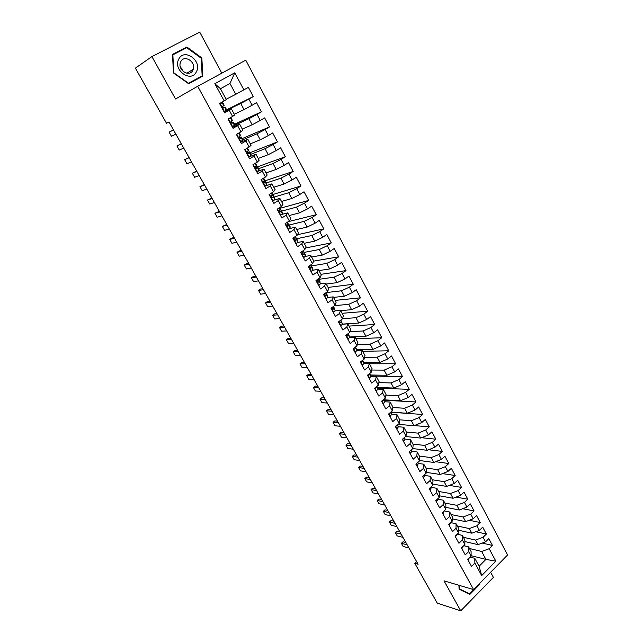 <?xml version="1.0" encoding="UTF-8"?>
<svg xmlns="http://www.w3.org/2000/svg" width="643" height="643" viewBox="0 0 643 643"><rect width="100%" height="100%" fill="white"/><g stroke="black" fill="none" stroke-linecap="round" stroke-linejoin="round"><path stroke-width="0.96" d="M221.827 73.165L199.74 32.15L151.901 56.576L135.4 68.142L166.505 123.271L169.005 121.945L418.103 564.249L414.775 563.3L437.232 603.102L460.734 610.85L493.398 577.382L490.633 572.254M507.6 554.973L245.771 60.177L197.674 86.275L473.602 589.607L507.6 554.973M471.126 555.665L485.915 559.394L495.866 561.186L489.194 548.72L492.458 545.457L488.809 538.617L485.537 541.864L483.086 537.283L486.373 534.036L482.7 527.139L479.389 530.379L476.921 525.757L480.233 522.526L476.535 515.565L473.2 518.788L470.708 514.127L474.052 510.912L470.314 503.903L466.955 507.11L464.439 502.408L467.815 499.209L464.045 492.136L460.653 495.327L458.121 490.593L461.529 487.402L457.728 480.273L454.304 483.456L451.756 478.673L455.188 475.507L451.354 468.313L447.906 471.472L445.326 466.657L448.79 463.507L444.932 456.257L441.452 459.399L438.847 454.537L442.344 451.402L438.454 444.088L434.933 447.215L432.313 442.32L435.841 439.193L431.911 431.823L428.367 434.933L425.73 429.99L429.283 426.888L425.32 419.453L421.752 422.547L419.083 417.556L422.668 414.478L418.673 406.979L415.065 410.049L412.38 405.018L416.005 401.955L411.97 394.392L408.329 397.446L405.62 392.375L409.278 389.328L405.211 381.701L401.537 384.739L398.805 379.619L402.486 376.597L398.387 368.897L394.681 371.911L391.925 366.751L395.646 363.745L391.507 355.989L387.769 358.979L384.988 353.779L388.742 350.789L384.57 342.96L380.793 345.934L377.988 340.686L381.773 337.72L377.57 329.819L373.76 332.769L370.923 327.472L374.748 324.53L370.505 316.565L366.663 319.491L363.801 314.146L367.659 311.228L363.383 303.191L359.501 306.1L356.616 300.707L360.514 297.805L356.19 289.696L352.276 292.581L349.366 287.14L353.296 284.262L348.94 276.08L344.986 278.949L342.052 273.46L346.022 270.599L341.618 262.344L337.631 265.189L334.665 259.651L338.676 256.814L334.239 248.487L330.205 251.3L327.223 245.714L331.266 242.909L326.789 234.502L322.722 237.291L319.7 231.657L323.783 228.876L319.266 220.388L315.158 223.153L312.12 217.463L316.243 214.706L311.678 206.146L307.531 208.887L304.46 203.148L308.624 200.415L304.026 191.775L299.839 194.491L296.736 188.696L300.94 185.988L296.294 177.275L292.067 179.96L288.94 174.108L293.184 171.432L288.498 162.631L284.23 165.291L281.071 159.392L285.355 156.739L280.621 147.858L276.313 150.494L273.13 144.53L277.454 141.91L272.68 132.948L268.332 135.552L265.109 129.532L269.481 126.944L264.659 117.894L260.262 120.466L257.023 114.39L261.428 111.834L256.565 102.695L252.128 105.243L248.849 99.11L253.302 96.579L248.391 87.36L235.78 94.296L229.969 83.494L220.461 88.742L226.336 99.585L224.182 100.935L214.834 83.703L234.783 72.796L243.914 89.867M495.866 561.186L481.671 575.581L474.872 563.043L474.783 558.317L470.146 557.135M224.182 100.935L219.56 103.523L224.648 112.863L229.238 110.25L232.589 116.439L228.016 119.059L233.055 128.311L237.597 125.666L240.924 131.799L236.399 134.443L241.382 143.606L245.883 140.938L249.171 147.006L244.694 149.69L249.637 158.765L254.089 156.064L257.345 162.076L252.908 164.785L257.803 173.779L262.215 171.046L265.446 177.002L261.05 179.743L265.897 188.648L270.269 185.891L273.468 191.791L269.12 194.556L273.918 203.381L278.242 200.592L281.417 206.435L277.109 209.232L281.867 217.977L286.151 215.164L289.286 220.951L285.018 223.772L289.736 232.436L293.98 229.599L297.09 235.33L292.862 238.183L297.532 246.759L301.736 243.898L304.822 249.58L300.635 252.45L305.256 260.954L309.42 258.068L312.474 263.694L308.335 266.596L312.916 275.019L317.039 272.102L320.069 277.688L315.962 280.605L320.503 288.956L324.586 286.014L327.584 291.544L323.517 294.494L328.018 302.765L332.069 299.807L335.035 305.288L331.008 308.254L335.469 316.452L339.48 313.471L342.422 318.896L338.435 321.894L342.856 330.012L346.826 327.006L349.744 332.391L345.789 335.405L350.17 343.458L354.1 340.428L356.994 345.765L353.079 348.795L357.42 356.777L361.318 353.73L364.187 359.019L360.305 362.073L364.613 369.982L368.471 366.912L371.316 372.152L367.466 375.231L371.734 383.067L375.56 379.981L378.373 385.173L374.564 388.276L378.799 396.04L382.585 392.929L385.382 398.081L381.604 401.2L385.792 408.9L389.554 405.773L392.318 410.877L388.581 414.012L392.736 421.647L396.458 418.497L399.199 423.56L395.493 426.719L399.616 434.282L403.298 431.115L406.022 436.131L402.349 439.306L406.432 446.813L410.089 443.63L412.782 448.597L409.141 451.796L413.192 459.231L416.817 456.032L419.493 460.959L415.884 464.174L419.895 471.544L423.488 468.329L426.14 473.216L422.564 476.439L426.542 483.753L430.103 480.514L432.731 485.369L429.186 488.608L433.133 495.857L436.661 492.602L439.265 497.417L435.753 500.672L439.667 507.866L443.164 504.594L445.744 509.36L442.263 512.64L446.146 519.769L449.61 516.482L452.174 521.208L448.726 524.495L452.568 531.568L456.008 528.265L458.547 532.951L455.123 536.262L458.941 543.271L462.349 539.959L464.865 544.605L461.473 547.924L465.259 554.877L468.634 551.549L471.134 556.155L467.774 559.498L471.528 566.387L474.872 563.043M223.917 111.528L240.731 103.499L244.01 109.599L234.285 114.269M248.849 99.11L240.731 103.499M252.128 105.243L244.01 109.599M214.834 83.703L220.461 88.742M234.816 125.176L248.913 118.722L252.169 124.766L242.339 129.139M257.023 114.39L248.913 118.722M260.262 120.466L252.169 124.766M229.238 110.25L231.343 108.828L224.335 112.284M231.343 108.828L234.663 114.96L232.589 116.439M242.917 139.772L257.023 133.8L260.246 139.788L250.32 143.863M265.109 129.532L257.023 133.8M268.332 135.552L260.246 139.788M237.597 125.666L239.622 124.115L232.533 127.346M239.622 124.115L242.909 130.191L240.924 131.799M250.81 154.304L265.061 148.734L268.252 154.674L258.221 158.459M273.13 144.53L265.061 148.734M276.313 150.494L268.252 154.674M245.883 140.938L247.82 139.258L240.651 142.272M247.82 139.258L251.075 145.27L249.171 147.006M258.631 168.699L273.018 163.539L276.185 169.422L266.057 172.927M281.071 159.392L273.018 163.539M284.23 165.291L276.185 169.422M254.089 156.064L255.946 154.256L248.704 157.061M255.946 154.256L259.169 160.22L257.345 162.076M266.379 182.966L280.903 178.199L284.037 184.027L273.814 187.258M288.94 174.108L280.903 178.199M292.067 179.96L284.037 184.027M262.215 171.046L263.992 169.117L257.481 171.424M263.992 169.117L267.191 175.017L265.446 177.002M274.063 197.104L288.715 192.731L291.826 198.502L281.505 201.46M296.736 188.696L288.715 192.731M299.839 194.491L291.826 198.502M270.269 185.891L271.965 183.834L265.905 185.795M271.965 183.834L275.132 189.685L273.468 191.791M281.674 211.113L296.463 207.126L299.542 212.849L289.133 215.534M304.46 203.148L296.463 207.126M307.531 208.887L299.542 212.849M278.242 200.592L279.866 198.422L274.087 200.11M279.866 198.422L283 204.217L281.417 206.435M289.213 225.002L304.131 221.393L307.185 227.059L296.688 229.487M312.12 217.463L304.131 221.393M315.158 223.153L307.185 227.059M286.151 215.164L287.694 212.873L282.1 214.344M287.694 212.873L290.805 218.62L289.286 220.951M296.688 238.762L311.734 235.523L314.757 241.141L304.179 243.311M319.7 231.657L311.734 235.523M322.722 237.291L314.757 241.141M293.98 229.599L295.442 227.188L289.985 228.474M295.442 227.188L298.529 232.879L297.09 235.33M304.099 252.402L319.266 249.532L322.264 255.102L311.598 257.015M327.223 245.714L319.266 249.532M330.205 251.3L322.264 255.102M301.736 243.898L303.126 241.382L297.749 242.499M303.126 241.382L306.181 247.016L304.822 249.58M311.445 265.929L326.732 263.413L329.698 268.935L318.952 270.599M334.665 259.651L326.732 263.413M337.631 265.189L329.698 268.935M309.42 258.068L310.746 255.44L305.409 256.412M310.746 255.44L313.768 261.026L312.474 263.694M318.727 279.335L334.135 277.173L337.077 282.639L326.242 284.061M342.052 273.46L334.135 277.173M344.986 278.949L337.077 282.639M317.039 272.102L318.293 269.369L312.988 270.205M318.293 269.369L321.291 274.907L320.069 277.688M326.13 292.597L341.465 290.805L344.383 296.23L333.476 297.404M349.366 287.14L341.465 290.805M352.276 292.581L344.383 296.23M324.586 286.014L325.768 283.177L320.479 283.876M325.768 283.177L328.742 288.667L327.584 291.544M334.529 305.658L348.731 304.324L351.625 309.693L340.637 310.633M356.616 300.707L348.731 304.324M359.501 306.1L351.625 309.693M332.069 299.807L333.178 296.857L327.89 297.436M333.178 296.857L336.12 302.298L335.035 305.288M342.494 318.687L355.933 317.714L358.802 323.043L342.462 324.088M363.801 314.146L355.933 317.714M366.663 319.491L358.802 323.043M339.48 313.471L340.525 310.424L335.228 310.874M340.525 310.424L343.442 315.809L342.422 318.896M349.961 331.667L363.078 330.992L365.915 336.273L349.567 336.972M370.923 327.472L363.078 330.992M373.76 332.769L365.915 336.273M346.826 327.006L347.799 323.863L342.486 324.201M347.799 323.863L350.692 329.2L349.744 332.391M357.323 344.544L370.151 344.15L372.964 349.382L356.592 349.752M377.988 340.686L370.151 344.15M380.793 345.934L372.964 349.382M354.1 340.428L355.016 337.181L349.679 337.406M355.016 337.181L357.886 342.478L356.994 345.765M364.597 357.331L377.168 357.195L379.957 362.387L363.56 362.435M384.988 353.779L377.168 357.195M387.769 358.979L379.957 362.387M361.318 353.73L362.17 350.387L356.809 350.499L355.458 346.955M362.17 350.387L365.015 355.635L364.187 359.019M371.783 370.022L384.128 370.127L386.893 375.271L370.464 375.006M391.925 366.751L384.128 370.127M394.681 371.911L386.893 375.271M368.471 366.912L369.259 363.472L363.874 363.48M369.259 363.472L372.072 368.68L371.316 372.152M378.88 382.617L391.016 382.947L393.765 388.05L377.296 387.472M398.805 379.619L391.016 382.947M401.537 384.739L393.765 388.05M375.56 379.981L376.284 376.452L370.874 376.348M376.284 376.452L379.081 381.604L378.373 385.173M385.896 395.115L397.856 395.662L400.573 400.718L384.072 399.842M405.62 392.375L397.856 395.662M408.329 397.446L400.573 400.718M382.585 392.929L383.252 389.312L377.811 389.111M383.252 389.312L386.017 394.424L385.382 398.081M392.841 407.517L404.632 408.265L407.324 413.272L390.848 412.115M412.38 405.018L404.632 408.265M415.065 410.049L407.324 413.272M389.554 405.773L390.156 402.06L384.691 401.754M390.156 402.06L392.905 407.132L392.318 410.877M399.713 419.815L411.351 420.755L414.028 425.722L398.274 424.348M419.083 417.556L411.351 420.755M421.752 422.547L414.028 425.722M396.458 418.497L397.004 414.703L391.515 414.301M397.004 414.703L399.721 419.726L399.199 423.56M406.376 432.008L418.014 433.141L420.667 438.068L405.596 436.501M425.73 429.99L418.014 433.141M428.367 434.933L420.667 438.068M403.298 431.115L403.788 427.233L398.274 426.735M403.788 427.233L406.489 432.217L406.022 436.131M412.919 444.096L424.621 445.43L427.249 450.309L412.79 448.573M432.313 442.32L424.621 445.43M434.933 447.215L427.249 450.309M410.089 443.63L410.515 439.659L404.977 439.065M410.515 439.659L413.192 444.602L412.782 448.597M419.413 456.08L431.172 457.607L433.776 462.454L419.533 460.509M438.847 454.537L431.172 457.607M441.452 459.399L433.776 462.454M416.817 456.032L417.194 451.981L411.624 451.29M417.194 451.981L419.847 456.876L419.493 460.959M425.851 467.967L437.666 469.687L440.246 474.486L426.196 472.356M445.326 466.657L437.666 469.687M447.906 471.472L440.246 474.486M423.488 468.329L423.809 464.198L418.215 463.41M423.809 464.198L426.438 469.052L426.14 473.216M432.233 479.758L444.104 481.663L446.668 486.421L432.803 484.115M451.756 478.673L444.104 481.663M454.304 483.456L446.668 486.421M430.103 480.514L430.368 476.31L424.758 475.434M430.368 476.31L432.972 481.125L432.731 485.369M438.566 491.453L450.494 493.535L453.034 498.261L439.338 495.785M458.121 490.593L450.494 493.535M460.653 495.327L453.034 498.261M436.661 492.602L436.87 488.318L431.236 487.354M436.87 488.318L439.458 493.093L439.265 497.417M444.852 503.043L456.827 505.318L459.351 510.003L445.808 507.359M464.439 502.408L456.827 505.318M466.955 507.11L459.351 510.003M443.164 504.594L443.324 500.23L437.666 499.177M443.324 500.23L445.888 504.964L445.744 509.36M451.081 514.553L463.113 516.996L465.612 521.642L452.222 518.845M470.708 514.127L463.113 516.996M473.2 518.788L465.612 521.642M449.61 516.482L449.722 512.037L444.096 510.912M449.722 512.037L452.262 516.739L452.174 521.208M457.261 525.958L469.342 528.586L471.817 533.192L458.572 530.242M476.921 525.757L469.342 528.586M479.389 530.379L471.817 533.192M456.008 528.265L456.064 523.756L450.711 522.606M456.064 523.756L458.588 528.409L458.547 532.951M463.386 537.283L475.523 540.072L477.982 544.645L464.857 541.551M483.086 537.283L475.523 540.072M485.537 541.864L477.982 544.645M462.349 539.959L462.357 535.37L457.253 534.204M462.357 535.37L464.857 539.991L464.865 544.605M469.47 548.503L481.655 551.469L485.915 559.394L479.083 566.258L474.783 558.317M489.194 548.72L481.655 551.469M468.634 551.549L468.594 546.888L463.732 545.714M468.594 546.888L471.078 551.469L471.134 556.155M473.602 589.607L444.016 580.846L460.734 610.85M151.901 56.576L175.531 98.982L197.674 86.275M416.592 561.564L414.775 563.3M226.159 99.263L235.78 94.296M481.671 575.581L479.083 566.258M229.969 83.494L234.783 72.796M458.909 585.259L459.086 589.133L469.824 594.429L479.694 584.374L479.654 583.442M188.672 83.743L202.754 76.163L201.862 57.958L186.864 47.011L172.525 54.406L173.433 72.932L188.672 83.743M492.458 545.457L482.234 543.078M486.373 534.036L475.788 531.713M480.233 522.526L469.277 520.267M474.052 510.912L462.695 508.726M467.815 499.209L456.04 497.103M461.529 487.402L449.312 485.401M455.188 475.507L442.497 473.602M448.79 463.507L435.6 461.722M442.344 451.402L428.616 449.762M435.841 439.193L421.535 437.714M429.283 426.888L414.357 425.586M422.668 414.478L390.823 412.227M416.005 401.955L384.209 400.259M409.278 389.328L377.521 388.187M375.906 388.131L375.287 388.107M402.486 376.597L370.77 376.034M395.646 363.745L369.42 363.769M388.742 350.789L362.668 351.311M381.773 337.72L355.868 338.748M374.748 324.53L349.004 326.081M367.659 311.228L342.084 313.302M360.514 297.805L335.107 300.418M353.296 284.262L328.067 287.421M346.022 270.599L320.97 274.312M338.676 256.814L313.736 261.106M331.266 242.909L305.698 247.933M323.783 228.876L297.452 234.711M316.243 214.706L288.217 221.658M308.624 200.415L280.059 208.276M300.94 185.988L272.278 194.684M293.184 171.432L263.365 181.35M285.355 156.739L257.602 166.802M277.454 141.91L249.966 152.745M269.481 126.944L242.258 138.558M261.428 111.834L234.478 124.236M253.302 96.579L226.633 109.792M479.131 584.214L479.694 584.374M199.869 77.707L199.852 77.264M184.203 48.997L172.541 54.832M184.067 48.892L186.864 47.011M201.291 58.312L201.862 57.958M467.935 559.796L469.294 557.987M403.016 541.784L401.393 543.303L403.016 541.784L405.862 542.515M408.948 547.989L403.177 546.462L401.393 543.303L407.156 544.806M461.73 548.391L463.113 546.317M401.152 534.14L395.413 532.725L397.053 531.206L399.89 531.898M402.952 537.347L397.213 535.908L395.413 532.725M455.477 536.905L456.835 534.606M395.099 523.394L389.393 522.06L391.048 520.557L393.862 521.2M396.916 526.625L391.201 525.267L389.393 522.06M464.993 587.059L468.482 588.096M479.18 583.924L469.623 593.899L459.223 588.763L459.062 585.307M467.348 593.208L469.623 593.899M178.778 59.092C172.549 70.071 191.188 83.277 196.404 71.775C202.545 61.005 184.219 47.622 178.778 59.092M180.796 61.615L180.337 62.757C177.717 70.425 189.613 77.498 192.844 70.28L193.246 69.315C196.059 61.752 184.171 54.325 180.796 61.615M202.151 75.906L188.503 83.252L173.755 72.78L172.871 54.84L186.759 47.678L201.291 58.272L202.151 75.906L188.319 83.494M180.233 66.51L183.464 71.695M449.168 525.315L450.534 522.984M388.999 512.567L383.324 511.322L384.988 509.819L387.793 510.421M390.831 515.823L385.149 514.553L383.324 511.322M442.802 513.628L444.056 510.952M382.85 501.653L377.208 500.495L378.888 499L381.677 499.563M384.699 504.932L379.048 503.75L377.208 500.495M436.388 501.845L437.811 499.579L437.586 498.968M376.661 490.657L371.043 489.588L372.739 488.093L375.512 488.616M378.518 493.961L372.9 492.868L371.043 489.588M429.926 489.966L431.373 487.724L431.067 486.888M370.416 479.574L364.83 478.593L366.542 477.106L369.299 477.588M372.297 482.909L366.703 481.896L364.83 478.593M423.399 477.99L424.878 475.78L424.493 474.703M364.123 468.401L358.577 467.517L360.297 466.038L363.038 466.472M366.02 471.761L360.458 470.845L358.577 467.517M416.825 465.902L418.328 463.724L417.862 462.413M357.789 457.149L352.268 456.353L354.004 454.882L356.728 455.268M359.694 460.533L354.164 459.713L352.268 456.353M410.194 453.717L411.729 451.571L411.182 450.012M351.399 445.8L345.91 445.101L347.662 443.638L350.371 443.975M353.32 449.216L347.823 448.484L345.91 445.101M403.507 441.436L405.066 439.322L404.439 437.497M344.953 434.363L339.504 433.76L341.264 432.305L343.957 432.594M346.89 437.803L341.433 437.168L339.504 433.76M396.755 429.042L398.347 426.96L397.647 424.878M396.225 426.1L396.811 425.594M338.467 422.837L333.05 422.33L334.826 420.884L337.503 421.125M340.42 426.301L334.987 425.77L333.05 422.33M389.955 416.543L391.579 414.494L390.799 412.147M389.168 413.521L390.261 412.605M331.917 411.223L326.54 410.813L328.332 409.374L330.992 409.567M333.886 414.711L328.493 414.277L326.54 410.813M383.091 403.933L384.739 401.915L383.895 399.303M382.119 400.774L382.89 400.806L383.461 399.665M382.89 400.806L382.143 400.75L382.89 400.806M325.326 399.504L319.981 399.199L321.789 397.768L324.426 397.913M327.311 403.032L321.95 402.695L319.981 399.199M376.171 391.217L377.851 389.24L377.087 386.813M375.062 387.874L375.978 388.067L376.501 386.7M318.679 387.705L313.366 387.496L315.191 386.073L317.811 386.17M320.672 391.257L315.359 391.016L313.366 387.496M369.186 378.389L370.898 376.444L369.805 373.358M367.973 374.829L369.002 375.223L369.46 373.631M311.976 375.801L306.703 375.705L308.544 374.29L311.148 374.33M313.993 379.378L308.704 379.249L306.703 375.705M362.138 365.449L363.89 363.544L362.668 360.217M360.86 361.631L361.953 362.274L362.363 360.45M305.216 363.801L299.984 363.809L301.84 362.403L304.42 362.395M307.25 367.41L302.009 367.386L299.984 363.809M355.032 352.396L356.817 350.523L355.209 347.148M353.73 348.289L354.848 349.205L355.466 348.04M298.408 351.713L293.208 351.825L295.081 350.427L297.645 350.363M300.458 355.346L295.25 355.426L293.208 351.825M347.871 339.223L349.679 337.39L348.193 333.572M346.617 334.77L347.678 336.032L348.313 334.882L348 333.717M291.536 339.52L286.384 339.737L288.273 338.347L290.813 338.234M293.602 343.185L288.442 343.37L286.384 339.737M340.637 325.937L342.478 324.144L340.862 320.069M339.89 320.801L339.488 321.235L340.452 322.73L341.103 321.613L340.734 320.166M284.616 327.223L279.504 327.552L281.401 326.178L283.933 326.009M286.698 330.92L281.57 331.217L279.504 327.552M333.339 312.538L335.22 310.786L333.46 306.446M332.937 306.832L332.166 307.828L333.154 309.315L333.83 308.23L333.412 306.486M277.631 314.829L272.56 315.271L274.481 313.905L276.988 313.68M279.737 318.558L274.649 318.968L272.56 315.271M325.977 299.011L327.89 297.299L326.041 292.79M326.451 298.971L325.977 299.019M325.583 292.999L324.779 294.301L325.792 295.78L326.491 294.727L325.993 292.702M270.599 302.331L265.567 302.893L267.504 301.527L269.988 301.245M272.712 306.092L267.673 306.615L265.567 302.893M319.032 285.323L320.495 283.692L318.695 279.271M318.116 279.07L317.329 280.645L318.365 282.124L319.089 281.095L318.309 278.941M263.501 289.728L258.518 290.403L260.463 289.053L262.931 288.715M265.631 293.521L260.64 294.164L258.518 290.403M311.051 271.603L313.037 269.972L311.284 265.623M311.542 271.563L311.075 271.635M310.593 265.012L309.813 266.877L310.874 268.34L311.614 267.343L311.26 265.575L310.633 265.254M256.34 277.02L251.405 277.816L253.374 276.482L255.81 276.08M258.494 280.846L253.543 281.602L251.405 277.816M303.496 257.706L305.513 256.115L303.801 251.855M303.986 257.674L303.52 257.755M303.014 250.818L303.166 251.799L302.226 252.972L303.311 254.435L304.075 253.471L303.777 251.815L303.126 251.526M249.122 264.209L244.236 265.125L246.221 263.799L248.632 263.341M251.3 268.067L246.39 268.943L244.236 265.125M295.86 243.689L297.918 242.146L296.262 237.966M296.359 243.657L295.901 243.753M295.386 236.479L295.547 237.781L294.574 238.947L295.676 240.41L296.463 239.469L296.238 237.926L295.539 237.677M294.478 239.252L294.55 239.903M241.848 251.292L237.002 252.329L239.003 251.011L241.398 250.489M244.043 255.183L239.18 256.179L237.002 252.329M288.16 229.543L290.25 228.04L288.643 223.949M288.659 229.519L288.201 229.623M287.614 222.06L287.863 223.643L286.85 224.793L287.976 226.248L288.787 225.347L288.627 223.909L287.855 223.716M286.81 224.946L286.891 225.838M234.51 238.264L229.712 239.421L231.729 238.111L234.1 237.54M236.72 242.186L231.906 243.303L229.712 239.421M280.388 215.26L282.518 213.806L280.959 209.803M280.895 215.244L280.444 215.357M279.729 207.536L280.107 209.369L279.062 210.51L280.203 211.957L281.039 211.089L280.983 209.891L279.938 209.658M279.118 210.808L279.158 211.619M227.108 225.122L222.357 226.408L226.746 224.471M229.342 229.077L224.568 230.323L222.357 226.408M272.544 200.849L274.714 199.443L274.706 198.333L273.211 195.528L271.724 195.568M273.05 200.841L272.608 200.97M271.764 192.876L272.278 194.966L271.193 196.091L272.367 197.538L273.219 196.702L273.195 195.504M271.113 196.412L271.362 197.256M219.649 211.869L214.947 213.283L219.327 211.298M221.891 215.855L217.173 217.238L214.947 213.283M264.627 186.309L266.837 184.943L266.861 183.85L265.382 181.125M265.141 186.301L264.699 186.438M264.45 179.461L263.702 178.087L264.377 180.426L263.26 181.535L264.45 182.982L265.334 182.178L265.366 181.101L263.292 181.455M263.188 182.041L263.485 182.757M212.118 198.51L207.472 200.053L211.844 198.012M214.384 202.529L209.714 204.032L207.472 200.053M256.637 171.633L258.888 170.315L258.976 169.342L257.481 166.585L255.183 167.124M257.16 171.625L256.718 171.777M255.609 163.137L256.541 164.897L255.247 166.85L256.461 168.289L257.473 166.569M255.223 167.558L255.552 168.112M204.53 185.023L199.925 186.703L204.297 184.605M206.813 189.082L202.199 190.722L199.925 186.703M248.576 156.82L250.858 155.55L251.027 154.698L249.516 151.917L247.121 152.616M249.098 156.812L248.664 156.98M247.418 148.059L248.552 150.197L247.161 152.021L248.391 153.46L249.508 151.901M247.225 152.938L247.547 153.339M196.871 171.432L192.321 173.248L196.686 171.094M199.177 175.523L194.612 177.291L192.321 173.248M240.434 141.862L242.998 139.981L241.471 137.112M240.964 141.862L240.53 142.047M236.439 134.524L238.706 133.093M236.865 134.339L236.592 134.813M239.148 132.836L240.498 135.368L239.003 137.055L240.257 138.494L241.463 137.152L239.075 137.948M189.146 157.72L184.654 159.665L189.002 157.463M191.469 161.843L186.96 163.756L184.654 159.665M232.211 126.767L234.888 125.047L233.353 122.162M232.75 126.775L232.324 126.968M228.169 119.325L228.924 118.537M228.193 119.373L230.757 117.484M228.611 119.172L228.337 119.646M230.821 117.5L232.364 120.394L230.765 121.945L232.035 123.384L233.345 122.154L231.03 123.102M181.358 143.887L176.913 145.977L181.262 143.71M183.705 148.051L179.244 150.092L176.913 145.977M224.455 111.536L226.714 109.945L225.154 107.076L223.008 108.072M219.85 104.062L220.694 103.41L219.745 103.853M219.866 104.078L222.599 102.366L219.713 103.804M220.284 103.869L220.01 104.343M222.599 102.374L224.166 105.251L222.446 106.69L223.74 108.128L225.154 107.068M173.497 129.934L169.117 132.161L173.449 129.846M175.861 134.13L171.464 136.316L169.117 132.161M468.024 559.241L468.273 559.699M461.73 547.675L462.068 548.302M455.381 536.013L455.815 536.809M448.983 524.254L449.505 525.227M442.529 512.391L443.148 513.54M436.018 500.431L436.742 501.765M437.521 499.032L437.811 499.579M429.452 488.367L430.28 489.886M430.963 486.976L431.373 487.724M422.829 476.198L423.761 477.91M424.356 474.823L424.878 475.78M416.15 463.933L417.186 465.829M417.693 462.558L418.328 463.724M409.414 451.555L410.555 453.645M410.973 450.188L411.729 451.571M402.622 439.073L403.868 441.363M404.198 437.714L405.066 439.322M395.775 426.478L397.125 428.969M397.358 425.127L398.347 426.96M388.862 413.779L390.325 416.471M390.462 412.436L391.579 414.494M389.336 413.377L389.762 413.409M381.886 400.967L383.469 403.868M383.501 399.633L384.739 401.915M374.853 388.042L376.549 391.153M376.533 386.813L377.851 389.24M375.199 388.034L375.978 388.067M367.756 374.998L369.564 378.333M369.789 373.374L370.183 374.105M369.572 374.001L370.898 376.444M368.23 375.215L369.002 375.223M360.594 361.848L362.523 365.393M362.644 360.225L363.223 361.286M362.548 361.077L363.89 363.544M361.205 362.274L361.953 362.274M353.369 348.57L355.426 352.34M355.442 346.963L356.198 348.361M354.124 349.229L354.848 349.205M346.087 335.18L348.257 339.174M348.176 333.588L349.117 335.316M348.313 334.882L349.679 337.39M346.987 336.064L347.678 336.032M338.732 321.669L341.031 325.897M340.838 320.085L341.963 322.159M341.103 321.613L342.478 324.144M339.777 322.778L340.452 322.73M331.314 308.029L333.741 312.498M333.444 306.462L334.754 308.881M333.83 308.23L335.22 310.786M332.511 309.371L333.154 309.315M323.823 294.277L326.379 298.971M326.089 292.935L327.48 295.491M326.491 294.727L327.89 297.299M325.181 295.852L325.792 295.78M316.268 280.388L318.96 285.331M318.743 279.4L320.142 281.98M319.089 281.095L320.495 283.692M317.787 282.205L318.365 282.124M308.64 266.379L311.469 271.571M311.325 265.752L312.739 268.356M311.614 267.343L313.037 269.972M310.416 265.141L310.714 265.688M310.336 268.428L310.874 268.34M300.948 252.241L303.906 257.682M303.842 251.976L305.264 254.604M304.075 253.471L305.513 256.115M302.732 251.011L303.166 251.799M302.813 254.532L303.311 254.435M293.176 237.966L296.278 243.665M296.286 238.071L297.725 240.723M296.463 239.469L297.918 242.146M294.984 236.753L295.547 237.781M295.217 240.506L295.676 240.41M285.339 223.563L288.578 229.519M288.667 224.045L290.122 226.722M288.787 225.347L290.25 228.04M287.164 222.357L287.863 223.643M287.558 226.344L287.976 226.248M277.43 209.023L280.814 215.244M280.983 209.891L282.446 212.592M279.705 207.544L280.051 208.187M281.039 211.089L282.518 213.806M279.271 207.826L280.107 209.369M269.441 194.347L272.978 200.841M273.219 195.609L274.706 198.333M271.74 192.884L272.286 193.889M273.219 196.702L274.714 199.443M271.306 193.165L272.278 194.966M261.38 179.534L265.061 186.301M265.39 181.197L266.885 183.946M265.334 182.178L266.837 184.943M263.26 178.368L264.377 180.426M253.246 164.584L257.079 171.625M257.489 166.65L259 169.422M255.593 163.153L256.541 164.897M257.369 167.518L258.888 170.315M255.142 163.426L256.404 165.749M245.031 149.489L249.018 156.812M249.516 151.973L251.035 154.77M247.394 148.075L248.552 150.197M249.331 152.729L250.858 155.55M246.944 148.34L248.359 150.944M236.825 134.411L240.876 141.862M241.463 137.152L242.998 139.981M239.124 132.844L240.498 135.368M241.213 137.795L242.765 140.64M238.682 133.141L240.233 135.994M228.57 119.244L232.662 126.767M233.345 122.194L234.888 125.047M230.805 117.532L232.364 120.394M233.023 122.725L234.582 125.602M230.467 118.023L232.035 120.908M220.244 103.941L224.375 111.536M225.138 107.1L226.706 109.977M222.582 102.39L224.15 105.283M224.753 107.51L226.328 110.411M222.173 102.759L223.756 105.669M186.856 73.238L193.246 69.315M389.296 413.409L389.738 413.441"/></g></svg>
